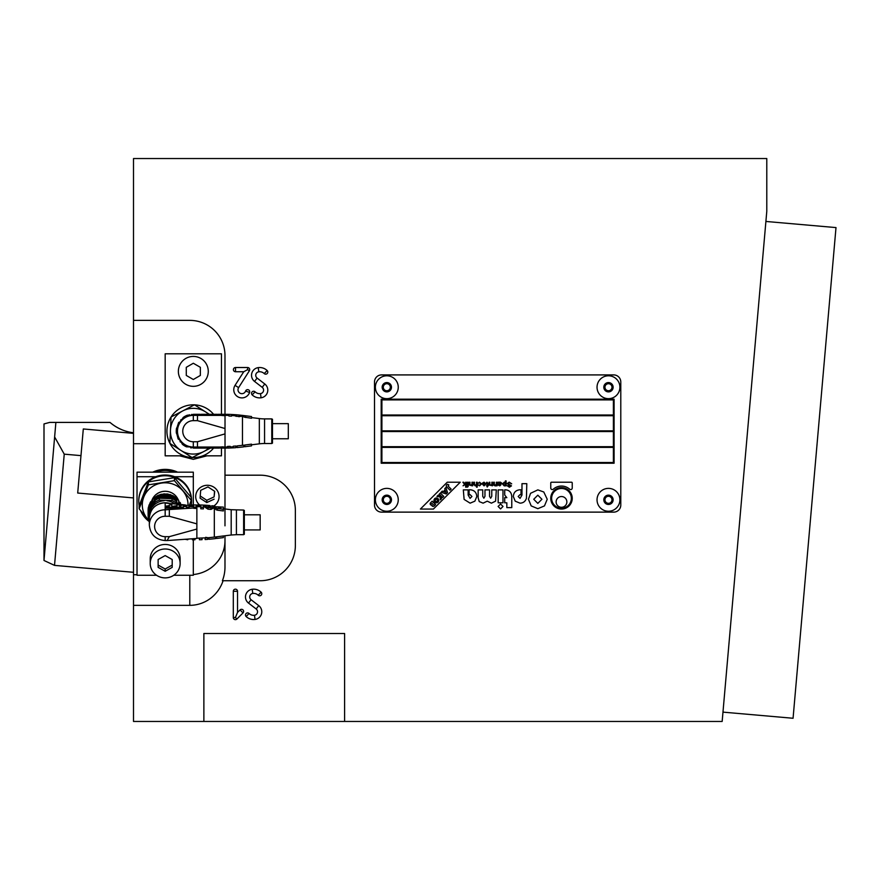 <?xml version="1.0" encoding="UTF-8"?>
<svg xmlns="http://www.w3.org/2000/svg" width="880" height="880" viewBox="0 0 880 880"><rect width="100%" height="100%" fill="white"/><g stroke="black" fill="none" stroke-linecap="round" stroke-linejoin="round"><path stroke-width="1.32" d="M149.336 521.631A26.389 25.487 0 0 1 144.815 517.451A26.389 25.487 0 0 1 140.646 510.653M139.183 505.648A26.389 25.487 0 0 1 138.787 501.237A26.389 25.487 0 0 1 156.255 477.246A26.389 25.487 0 0 1 185.526 485.023A26.389 25.487 0 0 1 191.554 501.237A26.389 25.487 0 0 1 191.279 504.955M138.787 501.237L138.787 500.511A26.389 25.487 0 0 1 156.255 476.52A26.389 25.487 0 0 1 185.526 484.286A26.389 25.487 0 0 1 191.554 500.511L191.554 501.237M178.882 501.886A14.069 13.596 180 0 0 178.684 501.149M169.389 494.758A11.913 11.506 180 0 0 168.047 494.351M166.606 494.087A11.913 11.506 180 0 0 164.714 494.021M163.383 494.142A11.913 11.506 180 0 0 161.777 494.483M159.929 495.187A11.913 11.506 180 0 0 159.335 495.484M151.602 501.27A14.069 13.596 180 0 1 178.222 499.785A14.069 13.596 180 0 0 151.635 501.259M169.18 494.813A11.781 11.385 180 0 0 168.223 494.516M166.408 494.197A11.781 11.385 180 0 0 164.912 494.131M163.196 494.296A11.781 11.385 180 0 0 161.986 494.56M148.115 513.238L148.115 510.202A17.061 16.478 0 0 1 148.126 509.707A17.061 16.478 0 0 1 148.368 507.397L150.359 502.194L152.262 500.676L152.735 499.059L157.454 495.638L161.205 494.285L167.684 494.01L173.151 495.77L176.429 498.036L175.879 497.53L175.879 500.885M165.33 498.135L164.417 497.387L162.833 498.344L168.476 498.509L166.958 497.464L165.33 498.135L165.33 494.384M148.214 517.451L148.104 513.711A17.061 16.478 0 0 1 148.115 513.205A17.061 16.478 0 0 1 148.357 510.895L148.357 512.798A17.061 16.478 180 0 0 148.115 515.108A17.061 16.478 180 0 0 148.104 515.614A17.061 16.478 180 0 0 148.214 517.44L149.336 519.827M148.357 510.895L150.359 505.736A0.704 0.682 0 0 1 150.931 505.098L151.844 504.922L152.306 503.074L155.056 500.434A17.061 16.478 180 0 1 159.291 498.234L159.291 500.137L172.018 500.511L172.018 498.608L170.83 498.311L170.83 494.769M148.357 512.798L155.056 502.337L155.056 500.434M176.407 498.74L178.684 500.313L178.673 504.24M178.64 501.457L180.466 503.085L179.938 502.381L179.938 504.361M178.684 503.844L178.684 500.302M176.55 504.031L176.11 501.061L177.243 503.096L178.277 503.349M168.476 498.509L170.83 498.311M159.258 495.473L159.258 498.256L162.833 498.344M148.368 507.397L148.368 510.884M148.885 506.517L148.885 510.081L153.791 502.403M160.325 498.267L162.107 498.322M169.202 498.531L170.984 498.586M177.243 503.096L177.826 504.152M176.11 501.061A17.061 16.478 180 0 0 172.018 498.608M169.675 503.404A15.829 15.29 180 0 0 149.336 518.067L149.336 525.096A15.829 15.29 180 0 1 165.176 509.806L193.556 508.013M214.313 506L214.313 506A140.734 135.938 180 0 0 211.97 505.736L209.484 507.034L207.966 505.934A140.734 135.938 0 0 1 209.979 506.11L209.979 505.549A140.734 135.938 180 0 0 204.171 505.142L204.171 506.715L207.988 509.168L210.98 509.432L214.313 507.617M200.783 506.715L197.219 506.66L197.219 505.516A140.734 135.938 0 0 1 200.783 505.56L200.783 507.199A140.734 135.938 0 0 1 203.412 507.298L203.412 505.098A140.734 135.938 180 0 0 197.219 504.955L197.219 505.516M197.219 506.528L196.185 506.44M205.128 537.955L205.128 539.539A140.734 135.938 0 0 0 207.768 539.363L207.768 537.768L196.867 538.197M200.783 507.199L200.783 508.783L203.412 508.882L203.412 507.298L203.412 508.882M214.313 537.097L208.967 537.669L208.967 539.264A140.734 135.938 0 0 0 214.313 538.725L215.666 538.56L215.666 536.932L214.313 537.097L214.313 507.628M215.908 508.222L215.908 509.685L215.545 508.431L215.908 509.685L217.536 510.213L223.366 510.95L223.366 509.278L215.908 508.222L215.182 507.672L216.095 507.342L214.918 506.726L223.366 507.1L223.366 509.278M214.918 507.826L214.918 506.759M243.628 510.048L244.332 510.455L244.332 534.27L243.628 534.677L243.628 510.048L231.187 509.718L231.187 535.007L236.412 534.677L236.412 510.048M216.645 536.811L223.344 535.964L223.344 537.636L216.645 538.439L216.645 536.811L215.666 536.943M214.918 506.726L214.918 507.848M220.924 507.705L218.526 507.419M220.924 507.32L218.526 507.034M214.786 506.055L214.786 507.672M204.171 505.142L207.988 507.573A140.734 135.938 0 0 1 210.98 507.826L214.313 506.275M210.98 507.826L210.98 509.432M207.988 507.573L207.988 509.168M192.357 538.769L192.357 539.77L194.986 539.77L194.986 538.582M202.037 538.098L202.037 539.682A140.734 135.938 0 0 1 199.408 539.748L199.408 538.175M205.689 537.306L207.768 537.713M185.13 539.286L187.759 539.77L187.759 539.099M178.299 539.77L180.873 539.583M196.185 507.815L196.867 507.771L196.867 506.341L196.185 506.264M189.981 505.527L189.101 505.406L189.981 504.955L196.185 504.955L196.185 508.431L193.556 508.266L193.556 505.516L189.981 505.516L189.981 506.539L193.556 506.539M185.328 504.955L165.176 503.052L165.176 516.263L169.334 516.263L196.867 523.864L196.867 529.056L169.334 536.657L167.079 540.562L196.867 538.45L196.867 529.056M196.185 507.144L193.556 507.144M209.979 506.11L209.979 506.77M244.332 529.925L260.161 529.925L260.161 514.8L244.332 514.8M196.867 507.771L196.867 523.864M169.334 509.806L169.334 516.263M165.187 507.144L165.187 508.167L171.897 508.167L171.897 507.144L165.187 507.144L165.187 506.583L169.257 506.583L165.572 506.176L169.257 505.67L169.257 504.955L171.897 504.955L171.897 507.144M172.876 507.144L172.876 508.167L179.575 508.167L179.575 507.144L172.876 507.144L172.876 506.583L176.946 506.583L173.382 506.176L176.946 505.67L176.946 504.955L179.575 504.955L179.575 507.144M186.494 507.144L186.494 508.167L189.134 508.167L189.134 507.144L186.494 507.144L186.34 505.516L183.403 505.56L183.403 507.144L180.774 507.144L180.774 505.494L182.853 504.955L189.134 505.494L189.134 507.144M183.403 506.572L186.494 506.572M180.774 507.144L180.774 508.167L183.403 508.167L183.403 507.144M186.34 506.539L186.34 505.516M183.568 506.539L183.568 505.516M180.125 558.888L180.125 563.442A14.949 14.443 180 0 0 165.176 548.999A14.949 14.443 180 0 0 150.216 563.442L150.216 558.888A14.949 14.443 0 0 1 165.176 544.445A14.949 14.443 0 0 1 180.125 558.888M172.205 559.515L172.205 565.092L165.176 569.008L158.136 565.092L158.136 559.515L165.176 555.588L172.205 559.515L172.205 567.369L165.176 571.285L165.176 569.008M165.176 571.285L158.136 567.369L158.136 559.515M150.216 563.442A14.949 14.443 180 0 0 165.176 577.885A14.949 14.443 180 0 0 180.125 563.442M156.596 575.267L137.027 575.267L137.027 476.718L155.694 476.718M174.647 476.718L193.314 476.718L193.314 472.164L137.027 472.164L137.027 476.718M193.314 476.718L193.314 504.955M193.314 539.77L193.314 575.267L173.745 575.267M183.843 455.829L165.176 455.829L165.176 353.804L221.463 353.804L221.463 414.315M221.463 448.096L221.463 455.829L202.796 455.829M192.104 457.567A26.389 26.389 0 0 1 169.917 443.399M169.884 443.333A26.389 26.389 0 0 1 171.061 417.032L169.884 443.377L181.016 450.483A22.869 22.869 0 0 0 203.863 451.495L210.419 448.096M171.094 416.977A26.389 26.389 0 0 1 194.458 404.844M194.524 404.844A26.389 26.389 0 0 1 213.598 414.315M213.598 448.096A26.389 26.389 0 0 1 192.17 457.567M209.363 414.315L194.491 404.822L182.776 410.905A22.869 22.869 0 0 0 181.016 450.483L192.137 457.589L203.863 451.495A22.869 22.869 0 0 0 208.736 448.096L212.509 448.096L212.509 447.04M208.923 414.48A22.869 22.869 0 0 0 182.776 410.905L171.061 416.999M193.336 414.964L191.829 414.359L190.982 415.294L193.336 415.371A15.829 15.829 0 0 0 177.485 431.2A15.829 15.829 0 0 0 193.314 447.04L193.314 448.096L200.772 448.096L200.772 447.04M200.772 448.096L201.773 448.096L201.762 447.04M201.509 447.04L201.509 448.096M200.035 415.371L200.035 414.315L193.336 414.315L193.336 415.371L197.472 415.371L197.472 420.651L193.314 420.651L193.314 415.371A15.829 15.829 0 0 0 177.485 431.2A15.829 15.829 0 0 0 193.314 447.04L220.506 447.04M225.357 415.371L225.357 414.315A140.734 140.734 0 0 1 228.921 414.37L228.921 416.009L231.561 416.108L231.561 415.525A140.734 140.734 0 0 1 234.223 415.679L239.118 416.691L241.021 416.284A140.734 140.734 0 0 1 242.462 416.46L242.462 445.324L237.105 445.918L237.105 447.568A140.734 140.734 0 0 0 242.462 447.007L243.309 446.897M189.794 575.267L189.794 605.341L133.507 605.341L133.507 320.375L189.794 320.375A35.178 35.178 0 0 1 224.983 355.553L224.983 415.371A140.734 140.734 0 0 1 228.921 415.426M227.557 447.018A140.734 140.734 0 0 1 225.016 447.04L225.016 446.897M227.557 446.864L229.636 446.38M237.105 446.512A140.734 140.734 0 0 1 235.906 446.611M233.838 447.821L235.906 447.667L235.906 446.017L233.277 446.204L233.123 447.854A140.734 140.734 0 0 1 230.351 447.986L230.186 447.997A140.734 140.734 0 0 1 227.557 448.074L227.557 446.435L230.186 446.358L230.186 447.997M233.277 446.798A140.734 140.734 0 0 1 230.186 446.941M244.057 415.602L244.057 417.109L251.515 418.264L251.515 416.537L243.056 415.481L243.067 416.537L243.056 415.481M259.325 443.839L259.325 418.561A42.218 42.218 0 0 0 264.561 418.891L264.561 443.52A42.218 42.218 0 0 0 259.325 443.839L251.493 444.818M271.777 418.891L272.481 419.298L272.481 443.113L271.777 443.52L271.777 418.891L264.561 418.891M242.462 447.007L243.804 446.842L243.804 445.148L242.462 445.324M244.794 445.027L251.493 444.147L251.493 445.874L244.794 446.721L244.794 445.027M243.32 415.514L243.32 416.68M228.921 414.37A140.734 140.734 0 0 1 231.561 414.469L231.561 416.108M232.32 415.558L232.32 414.502L236.126 414.755A140.734 140.734 0 0 1 239.118 415.03L242.935 415.459L242.935 416.515M239.118 415.03L239.118 416.691M236.126 414.755L236.126 416.405M226.699 447.029L226.699 448.085A140.734 140.734 0 0 1 225.016 448.096L224.983 475.189L260.172 475.189A35.178 35.178 0 0 1 295.361 510.367L295.361 545.556A35.178 35.178 0 0 1 260.172 580.734L222.398 580.734A36.421 35.178 90 0 0 224.983 567.039L224.983 535.777M223.135 448.096L223.135 446.842L220.506 446.996L220.506 448.096L225.016 448.096M229.636 448.019L227.711 448.063M235.752 447.678L235.906 447.667A140.734 140.734 0 0 1 233.277 447.854M230.351 446.941L230.351 447.986M233.123 446.798L233.123 447.854M213.268 447.04L213.268 448.096L219.472 448.096L219.472 447.04M215.908 448.096L215.908 447.04M201.905 447.04L201.905 448.096L205.711 448.096L205.711 447.04M205.711 448.096L208.703 448.096L208.703 447.04M221.694 414.315L224.334 414.315L224.334 415.646L221.694 415.481L221.694 414.315L218.13 414.315L218.13 415.371M197.472 420.651L225.016 428.516L225.016 415.371L224.334 415.371M223.135 447.04L225.016 447.04L225.016 433.895L197.472 441.76L197.472 447.04M272.481 438.768L288.31 438.768L288.31 423.643L272.481 423.643M225.016 428.516L225.016 433.895M197.472 415.371L221.694 415.371M201.025 415.371L201.025 414.315L207.724 414.315L207.724 415.371M208.923 415.371L208.923 414.315L211.552 414.315L211.552 415.371M217.272 415.371L217.272 414.315L211.552 414.315M214.643 414.315L214.643 415.371M214.489 415.371L214.489 414.315M211.717 415.371L211.717 414.315M193.314 447.469L190.806 447.931L190.212 446.6M190.201 446.798A15.906 15.906 0 0 1 180.103 440.044L181.247 442.189L180.213 441.936L179.85 440L178.552 439.241A0.704 0.704 0 0 1 178.024 438.548L176.836 433.972L178.651 437.349A15.906 15.906 0 0 1 179.047 424.182L181.94 419.496L180.884 419.694L180.411 421.608L179.069 422.279A0.704 0.704 0 0 0 178.508 422.939L177.034 427.438L179.047 424.182L176.506 428.285A17.061 17.061 0 0 0 176.363 433.092L182.38 444.301A17.061 17.061 0 0 0 186.472 446.831L190.201 446.952M189.343 414.766L190.256 415.272L188.474 415.217L189.343 414.766M187.506 446.864L189.288 446.919L187.506 446.864M194.051 448.096L194.766 448.096M192.269 415.338L187.44 415.184A17.061 17.061 0 0 0 183.205 417.461L180.664 421.575A15.906 15.906 0 0 1 192.269 415.338M175.45 471.757L174.438 471.361M157.905 470.305L164.483 469.381M139.128 508.761L139.128 505.791L148.368 481.899L174.416 477.675L174.416 480.656L148.368 484.869L139.128 508.761L147.532 518.936A22.869 22.088 180 0 0 149.336 520.817M148.368 484.869L148.368 481.899M189.321 505.428L191.213 500.324L174.416 480.656M191.213 500.324L191.213 497.354L174.416 477.675M188.045 505.021A22.869 22.088 180 0 0 182.809 490.82A22.869 22.088 180 0 0 161.392 483.098A22.869 22.088 180 0 0 143.748 497.145A22.869 22.088 180 0 0 147.532 518.936L149.336 521.037M178.904 501.908A14.069 13.596 180 0 0 178.684 501.072M176.407 472.164A26.389 25.487 180 0 0 153.934 472.164M174.647 472.164A26.389 25.487 180 0 0 155.694 472.164M376.563 376.97A7.04 7.04 0 0 1 381.546 374.913L613.745 374.913A7.04 7.04 0 0 1 620.785 381.953L620.785 505.087A7.04 7.04 0 0 1 613.745 512.127L381.546 512.127A7.04 7.04 0 0 1 374.506 505.087L374.506 381.953A7.04 7.04 0 0 1 376.563 376.97M249.711 596.937A3.52 3.52 0 0 0 251.075 599.731L258.753 605.627A7.744 7.744 0 0 1 255.035 619.443A10.857 10.857 0 0 1 246.147 616.539L249.051 613.481A6.633 6.633 0 0 0 254.485 615.252A3.52 3.52 0 0 0 256.179 608.982L248.501 603.075A7.744 7.744 0 0 1 252.23 589.259A10.857 10.857 0 0 1 261.118 592.163L258.203 595.221A6.633 6.633 0 0 0 252.769 593.45A3.52 3.52 0 0 0 249.711 596.937M237.996 389.741A3.916 3.916 0 0 0 245.608 391.05L249.59 392.458A8.14 8.14 0 0 1 233.772 389.741A8.14 8.14 0 0 1 235.048 385.363L243.738 371.745L247.599 369.633L247.599 367.521A2.112 2.112 0 0 1 249.37 370.777L238.612 387.629A3.916 3.916 0 0 0 237.996 389.741M243.738 371.745L235.532 371.745A2.112 2.112 0 0 1 233.42 369.633A2.112 2.112 0 0 1 235.532 367.521L247.599 367.521M255.739 375.287A3.52 3.52 0 0 0 257.114 378.081L264.781 383.988A7.744 7.744 0 0 1 261.063 397.793A10.857 10.857 0 0 1 252.175 394.889L255.09 391.831A6.633 6.633 0 0 0 260.513 393.613A3.52 3.52 0 0 0 262.207 387.332L254.54 381.425A7.744 7.744 0 0 1 258.258 367.62A10.857 10.857 0 0 1 267.146 370.524L264.231 373.571A6.633 6.633 0 0 0 258.808 371.8A3.52 3.52 0 0 0 255.739 375.287M189.794 605.341A36.421 35.178 90 0 0 214.676 594.671A36.421 35.178 90 0 0 223.08 580.734M193.314 574.552A35.178 33.979 180 0 0 214.676 564.773A35.178 33.979 180 0 0 224.983 540.738M233.299 617.529L233.299 591.283A2.112 2.112 0 0 1 235.411 589.171A2.112 2.112 0 0 1 237.523 591.283L237.523 612.436L240.031 609.928L243.012 612.909L236.907 619.025A2.112 2.112 0 0 1 233.299 617.529L235.411 617.529L237.523 612.436M722.975 712.129L793.067 718.267L814.539 472.923L836 227.59L765.908 221.452M109.989 422.411A43.978 43.978 0 0 0 133.507 432.773C124.751 431.695 116.919 428.241 109.989 422.411L49.698 422.411L44 423.929L49.698 422.411M199.606 504.977A11.682 11.286 0 0 1 207.394 485.276A11.682 11.286 0 0 1 213.873 505.945M206.943 455.829L193.314 459.349L179.696 455.829M152.757 472.164A28.149 27.192 0 0 1 165.176 469.381A28.149 27.192 0 0 1 177.595 472.164M619.905 499.807A11.429 11.429 0 0 0 608.465 488.378A11.429 11.429 0 0 0 597.036 499.807A11.429 11.429 0 0 0 608.465 511.247A11.429 11.429 0 0 0 619.905 499.807M398.255 499.807A11.429 11.429 0 0 0 386.826 488.378A11.429 11.429 0 0 0 375.386 499.807A11.429 11.429 0 0 0 386.826 511.247A11.429 11.429 0 0 0 398.255 499.807M619.905 387.222A11.429 11.429 0 0 0 608.465 375.793A11.429 11.429 0 0 0 597.036 387.222A11.429 11.429 0 0 0 608.465 398.662A11.429 11.429 0 0 0 619.905 387.222M396.396 393.481A11.429 11.429 0 0 0 393.074 377.652A11.429 11.429 0 0 0 377.245 380.974A11.429 11.429 0 0 0 380.567 396.803A11.429 11.429 0 0 0 396.396 393.481M550.759 498.322A10.736 10.736 0 0 1 561.495 487.586A10.736 10.736 0 0 1 572.231 498.322A10.736 10.736 0 0 1 561.495 509.058A10.736 10.736 0 0 1 550.759 498.322M551.639 498.322A9.856 9.856 0 0 0 561.495 508.178A9.856 9.856 0 0 0 571.34 498.322A9.856 9.856 0 0 0 561.495 488.477A9.856 9.856 0 0 0 551.639 498.322M433.961 500.401A2.409 2.409 0 0 0 436.37 502.81A2.409 2.409 0 0 0 438.779 500.401A2.409 2.409 0 0 0 436.37 497.981A2.409 2.409 0 0 0 433.961 500.401M430.166 503.767A1.386 1.386 0 0 0 431.783 505.131A1.386 1.386 0 0 0 434.148 506.022L435.611 504.57L432.201 501.171L430.573 502.799A1.386 1.386 0 0 0 430.166 503.767M446.281 485.859A1.573 1.573 0 0 0 446.611 486.816L449.988 490.193L451.121 489.049L448.096 486.035L448.844 484.913L447.59 484.319A1.573 1.573 0 0 0 446.281 485.859M604.956 499.807A3.52 3.52 0 0 0 608.465 503.327A3.52 3.52 0 0 0 611.985 499.807A3.52 3.52 0 0 0 608.465 496.287A3.52 3.52 0 0 0 604.956 499.807M383.306 499.807A3.52 3.52 0 0 0 386.826 503.327A3.52 3.52 0 0 0 390.335 499.807A3.52 3.52 0 0 0 386.826 496.287A3.52 3.52 0 0 0 383.306 499.807M604.956 387.222A3.52 3.52 0 0 0 608.465 390.742A3.52 3.52 0 0 0 611.985 387.222A3.52 3.52 0 0 0 608.465 383.713A3.52 3.52 0 0 0 604.956 387.222M383.878 385.297A3.52 3.52 0 0 0 384.901 390.17A3.52 3.52 0 0 0 389.763 389.147A3.52 3.52 0 0 0 388.74 384.285A3.52 3.52 0 0 0 383.878 385.297M556.127 501.908A5.368 5.368 0 0 1 561.495 496.54A5.368 5.368 0 0 1 566.863 501.908A5.368 5.368 0 0 1 561.495 507.276A5.368 5.368 0 0 1 556.127 501.908M435.281 500.401A1.078 1.078 0 0 1 436.37 499.312A1.078 1.078 0 0 1 437.448 500.401A1.078 1.078 0 0 1 436.37 501.479A1.078 1.078 0 0 1 435.281 500.401M431.497 503.701L432.487 503.426L431.497 503.701M432.938 504.757L433.741 504.68L432.938 504.757M445.445 490.82L445.962 492.404L444.389 491.865L445.445 490.82M381.898 431.552L381.898 446.688L613.393 446.688L613.393 431.552L381.898 431.552M613.393 415.019L613.393 399.894L381.898 399.894L381.898 415.019L613.393 415.019M613.393 430.848L613.393 415.723L381.898 415.723L381.898 430.848L613.393 430.848M613.393 462.517L613.393 447.392L381.898 447.392L381.898 462.517L613.393 462.517M541.926 499.268L537.823 495.176L533.742 499.268L537.823 503.382L541.926 499.268M447.535 492.646L445.852 487.52L444.73 488.642L445.126 489.841L443.421 491.535L442.244 491.128L441.133 492.239L446.193 493.977L447.535 492.646M443.762 496.419L440.352 493.02L439.241 494.131L440.781 495.682L438.218 495.154L436.942 496.43L440.176 496.892L440.352 499.829L441.518 498.663L441.32 496.21L442.64 497.53L443.762 496.419M505.461 484L504.339 482.658L503.184 484.055L504.306 485.408L505.461 484M501.072 483.197L500.225 482.636L498.905 484.022L501.072 483.197M482.9 484.363L484.055 485.386L485.243 484.363L482.9 484.363M381.194 463.221L381.194 399.19L614.097 399.19L614.097 463.221L381.194 463.221M496.32 489.885L495.583 501.149L491.403 503.162L487.245 501.149L483.098 503.162L479.248 501.589L478.159 497.805L478.159 489.885L482.746 489.885L482.746 496.331L483.857 498.212L484.968 496.331L484.968 489.885L489.533 489.885L489.533 496.331L490.655 498.212L491.766 496.331L491.766 489.885L496.32 489.885M498.168 489.885L502.986 489.885L502.986 502.799L498.168 502.799L498.168 489.885M526.801 483.67L526.438 498.212C525.437 501.402 523.303 503.041 520.003 503.162L515.218 501.171L513.304 496.485C513.656 492.371 515.878 490.127 519.981 489.764L521.015 489.819L521.015 494.835L520.058 494.604L518.188 496.485L520.058 498.366L521.983 495.066L521.983 483.67L526.801 483.67M547.228 499.268L544.467 505.901L537.845 508.684L531.19 505.901L528.451 499.268L530.552 493.306L537.845 489.874L543.774 491.986L547.228 499.268M504.713 497.651L506.836 497.651L504.713 495.066L504.713 489.841L505.395 489.808C509.465 490.116 511.599 492.459 511.775 496.826L511.775 507.628L506.836 507.628L506.836 502.799L504.713 502.799L504.713 497.651M503.008 506.451L500.577 508.926L498.124 506.451L500.577 504.031L503.008 506.451M463.32 489.885L468.149 489.885L468.149 495.066L470.063 498.366L471.944 496.485L470.063 494.604L469.095 494.835L469.095 489.819L470.14 489.764C474.232 490.127 476.454 492.36 476.806 496.485L474.87 501.171L470.118 503.162L464.112 499.4L463.32 489.885M447.238 482.218L460.251 482.218L433.411 509.058L420.398 509.058L447.238 482.218M468.171 486.464L467.456 487.157L468.171 486.464M472.054 485.804L469.315 485.012L469.271 482.24L469.986 482.24L469.986 484.407L470.866 485.353L471.977 484.187L471.977 482.24L472.692 482.24L472.692 485.804L472.054 485.804M480.755 484.022L479.578 482.658L477.818 483.472L479.578 482.163L481.492 484.011L479.567 485.881L477.884 484.759L479.545 485.386L480.755 484.022M486.486 482.779L486.926 482.196L487.916 483.285L488.433 485.331L487.201 487.047L487.201 485.804L486.486 485.804L487.201 485.331L487.201 483.252L486.486 482.779M495.088 485.881L493.691 485.012L493.658 482.24L494.373 482.24L494.373 484.407L495.242 485.353L496.364 484.187L496.364 482.24L497.079 482.24L497.079 485.804L495.088 485.881M502.458 484.044L504.284 482.163L505.395 482.614L505.395 480.876L506.11 480.876L506.11 485.804L504.24 485.881L502.458 484.044M507.98 485.727L509.399 486.662L510.73 485.925L507.067 483.626L509.223 482.152L511.698 483.824L509.256 482.735L507.815 483.571L511.478 485.881L509.432 487.234L507.243 485.771L507.98 485.727M501.017 484.704L499.807 485.881L498.223 485.089L497.959 482.24L500.39 482.163L501.831 483.175L498.905 484.495L499.917 485.386L501.017 484.704M489.852 484.407L490.732 485.353L491.843 484.187L491.843 482.24L492.558 482.24L492.558 485.804L489.181 485.012L489.137 482.24L489.852 482.24L489.852 484.407M482.163 483.307L484.022 482.163L486.024 483.989L484.055 485.881L482.141 483.868L485.287 483.868L484.011 482.658L482.163 483.307M474.496 484.495L475.376 485.364L476.498 484.187L476.498 482.24L477.213 482.24L477.213 487.157L476.498 487.157L476.498 485.397L475.233 485.881L473.781 484.495L473.781 482.24L474.496 482.24L474.496 484.495M467.456 482.24L468.171 482.24L468.171 485.804L467.456 485.804L467.456 482.24M465.652 483.648L465.652 482.24L466.367 482.24L466.367 487.157L465.652 487.157L465.652 484.352L463.045 485.804L464.651 484.484L462.88 482.24L463.76 482.24L465.146 484.066L465.652 483.648M572.231 488.037A1.529 1.529 0 0 1 569.679 489.181A12.276 12.276 0 0 0 553.311 489.181A1.529 1.529 0 0 1 550.759 488.037L550.759 482.922A0.704 0.704 0 0 1 551.463 482.218L571.527 482.218A0.704 0.704 0 0 1 572.231 482.922L572.231 488.037M44 423.929L44 560.483L55.88 422.411M224.983 525.833L224.983 475.189M44 560.483L54.516 565.378L64.24 454.157L54.78 437.228M133.507 433.367L83.303 428.967L80.971 455.631L64.24 454.157M133.507 497.926L77.704 493.042L80.971 455.631M344.597 721.457L203.874 721.457L203.874 633.501L344.597 633.501L344.597 721.457L722.161 721.457L766.788 211.31L766.788 158.543L133.507 158.543L133.507 320.375M240.031 609.928A2.112 2.112 0 0 1 243.012 609.928A2.112 2.112 0 0 1 243.012 612.909M252.175 394.889A2.112 2.112 0 0 1 252.098 391.908A2.112 2.112 0 0 1 255.09 391.831M267.146 370.524A2.112 2.112 0 0 1 267.223 373.505A2.112 2.112 0 0 1 264.231 373.571M245.608 391.05A2.112 2.112 0 0 1 248.303 389.763A2.112 2.112 0 0 1 249.59 392.458M246.147 616.539A2.112 2.112 0 0 1 246.07 613.558A2.112 2.112 0 0 1 249.051 613.481M261.118 592.163A2.112 2.112 0 0 1 261.184 595.155A2.112 2.112 0 0 1 258.203 595.221M133.507 574.728L137.027 574.728M133.507 443.707L165.176 443.707M133.507 605.341L133.507 721.457L203.874 721.457M208.274 371.382A14.949 14.949 0 0 0 193.314 356.422A14.949 14.949 0 0 0 178.365 371.382A14.949 14.949 0 0 0 193.314 386.331A14.949 14.949 0 0 0 208.274 371.382M200.354 375.441L193.314 379.5L186.285 375.441L186.285 367.312L193.314 363.253L200.354 367.312L200.354 375.441M214.544 491.227L214.104 496.881L206.789 500.291L200.244 495.99M214.104 499.158L206.789 502.568L200.079 498.157L200.673 490.325L207.988 486.915L214.709 491.326L214.104 496.881M206.789 502.568L206.789 500.291M207.768 537.768L208.967 537.669M260.513 393.613L261.063 397.793M262.207 387.332L264.781 383.988M254.485 615.252L255.035 619.443M256.179 608.982L258.753 605.627M165.99 498.157L165.99 494.406M150.898 509.256A15.906 15.367 180 0 0 149.347 517.594M174.878 503.866A15.906 15.367 180 0 0 167.189 500.797M164.12 500.709A15.906 15.367 180 0 0 152.515 506.737M180.466 504.416L180.466 503.085L180.466 504.416M179.036 504.273L179.036 501.974M178.684 503.822L178.684 500.313M176.803 502.315L176.803 499.235M174.647 500.005L174.647 497.365M174.13 499.686L174.13 497.013M173.789 499.488L173.789 496.111M173.151 499.147L173.151 495.77M171.985 498.608L171.985 495.847M171.391 498.597L171.391 495.594M170.137 498.091L170.137 494.549M169.059 498.531L169.059 494.846M168.421 498.454L168.421 494.703M167.684 497.552L167.684 494.01M166.958 497.464L166.958 493.922M164.417 497.387L164.417 493.845M163.68 497.431L163.68 493.889M162.899 498.289L162.899 494.538M162.239 498.322L162.239 494.648M161.205 497.827L161.205 494.285M160.49 498.014L160.49 494.472M159.874 498.256L159.874 495.253M158.114 498.707L158.114 495.319M157.454 499.015L157.454 495.638M157.047 499.213L157.047 496.507M156.508 499.51L156.508 496.837M155.276 500.28L155.276 496.925M154.693 500.962L154.693 497.398M154.671 501.039L154.671 498.102M154.242 501.721L154.242 498.564M152.735 502.59L152.735 499.059M152.306 503.074L152.306 499.543M152.262 504.438L152.262 500.676M151.844 504.922L151.844 501.182M150.931 505.098L150.931 501.523M150.359 505.736L150.359 502.194M150.271 507.452L150.271 503.734M150.018 507.859L150.018 504.163M149.182 508.332L149.182 504.79M148.929 508.761L148.929 505.252M148.764 510.257L148.764 506.836M159.291 500.137A17.061 16.478 180 0 0 155.056 502.337M176.11 502.953A17.061 16.478 180 0 0 172.018 500.511M217.536 510.213L217.536 508.585M165.176 516.263A10.56 10.197 180 0 0 154.616 526.46A10.56 10.197 180 0 0 165.176 536.657L169.334 536.657M165.176 536.657L165.176 540.562C155.584 539.671 150.304 534.512 149.336 525.096M199.144 447.04L199.144 448.096M245.685 417.494L245.685 415.8M193.314 420.651A10.56 10.56 0 0 0 182.765 431.2A10.56 10.56 0 0 0 193.314 441.76L197.472 441.76M193.314 441.76L193.314 447.04M251.075 599.731L248.501 603.075M249.37 370.777L247.599 369.633M235.048 385.363L238.612 387.629M235.532 371.745L235.532 367.521M257.114 378.081L254.54 381.425M233.299 591.283L237.523 591.283M235.411 617.529L236.907 619.025M603.812 499.807A4.653 4.653 0 0 0 608.465 504.471A4.653 4.653 0 0 0 613.129 499.807A4.653 4.653 0 0 0 608.465 495.154A4.653 4.653 0 0 0 603.812 499.807M382.162 499.807A4.653 4.653 0 0 0 386.826 504.471A4.653 4.653 0 0 0 391.479 499.807A4.653 4.653 0 0 0 386.826 495.154A4.653 4.653 0 0 0 382.162 499.807M603.812 387.222A4.653 4.653 0 0 0 608.465 391.886A4.653 4.653 0 0 0 613.129 387.222A4.653 4.653 0 0 0 608.465 382.569A4.653 4.653 0 0 0 603.812 387.222M382.921 384.681A4.653 4.653 0 0 0 384.274 391.127A4.653 4.653 0 0 0 390.72 389.774A4.653 4.653 0 0 0 389.367 383.328A4.653 4.653 0 0 0 382.921 384.681M258.808 371.8L258.258 367.62M252.769 593.45L252.23 589.259M149.336 518.067C150.282 508.739 155.562 503.624 165.176 502.722L169.939 503.426M204.259 506.726L203.412 506.682M231.187 509.718L223.366 508.75M243.628 534.677L236.412 534.677M231.187 535.007L223.344 535.986M215.182 508.794L215.182 507.672M165.176 540.562L167.079 540.562M201.773 447.04L201.773 448.096M259.325 418.561L251.515 417.593M243.32 416.57L242.462 416.46M271.777 443.52L264.561 443.52M244.794 445.665L243.804 445.786M133.507 572.297L54.516 565.378"/></g></svg>
